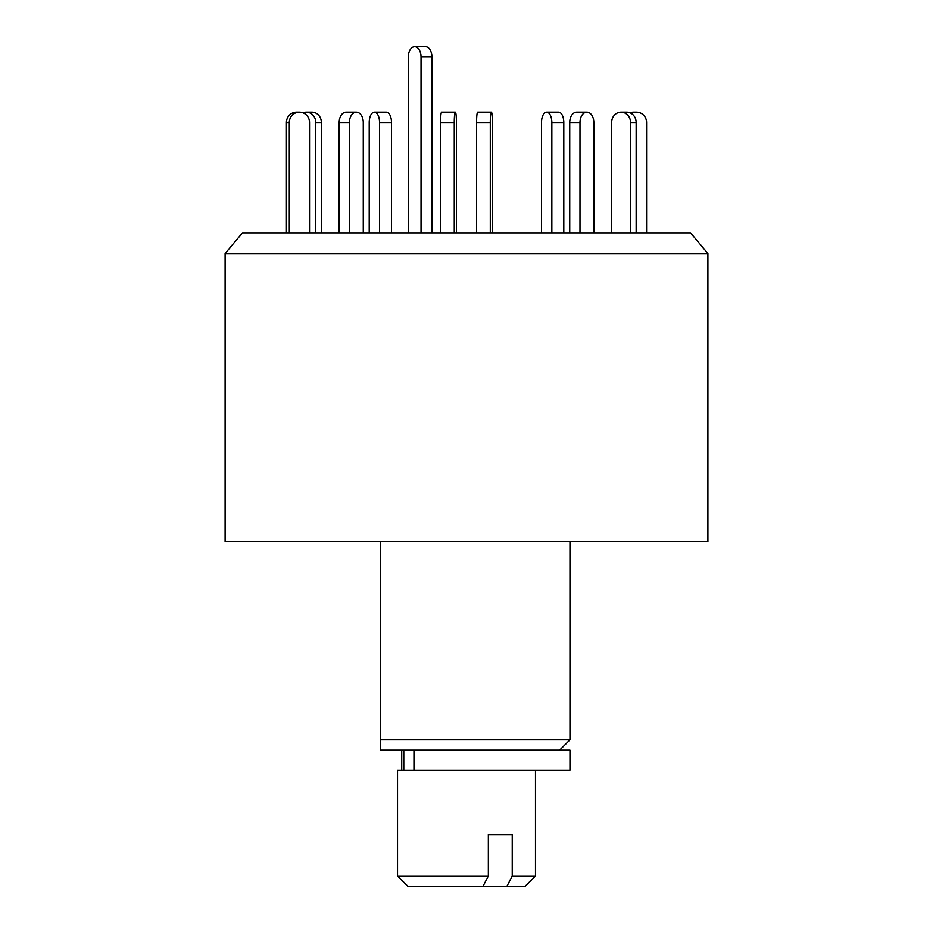 <?xml version="1.0" encoding="UTF-8"?>
<svg xmlns="http://www.w3.org/2000/svg" width="933" height="933" viewBox="0 0 933 933"><rect width="100%" height="100%" fill="white"/><g stroke="black" fill="none" stroke-linecap="round" stroke-linejoin="round"><path stroke-width="1.4" d="M225.11 253.554L707.89 253.554L690.525 232.865L242.475 232.865L225.11 253.554L225.11 541.502L707.89 541.502L707.89 253.554M380.291 541.502L380.291 739.787L569.958 739.787L569.958 541.502M380.291 750.132L380.291 739.787L380.291 750.132L569.958 750.132L569.958 770.133L397.528 770.133L397.528 876.005L488.344 876.005L483.037 886.35L407.873 886.35L397.528 876.005M408.304 232.865L408.304 56.995A10.345 6.368 90 0 1 414.672 46.65A10.345 6.368 90 0 1 421.04 56.995L421.04 232.865M414.672 46.65L425.541 46.65A10.345 6.368 90 0 1 431.909 56.995L431.909 232.865M369.211 232.865L369.211 122.515A10.345 5.178 90 0 1 374.39 112.17L386.332 112.17A10.345 5.178 90 0 1 391.51 122.515L391.51 232.865M374.39 112.17A10.345 5.178 90 0 1 379.556 122.515L379.556 232.865M302.98 112.835A10.345 9.447 90 0 1 306.316 112.17L311.925 112.17A10.345 9.447 90 0 1 321.372 122.515L321.372 232.865M306.316 112.17A10.345 9.447 90 0 1 315.762 122.515L315.762 232.865M286.431 232.865L286.431 122.515A10.345 10.123 -90 0 1 296.554 112.17L299.423 112.17A10.345 10.123 -90 0 1 309.534 122.515L309.534 232.865M289.3 232.865L289.3 122.515A10.345 10.123 -90 0 1 299.423 112.17M339.18 232.865L339.18 122.515A10.345 6.928 -90 0 1 346.096 112.17L356.348 112.17A10.345 6.928 -90 0 1 363.275 122.515L363.275 232.865M349.42 232.865L349.42 122.515A10.345 6.928 -90 0 1 356.348 112.17M440.551 232.865L440.551 122.515A10.345 1.085 -90 0 1 441.636 112.17L455.351 112.17A10.345 1.085 -90 0 1 456.435 122.515L456.435 232.865M454.266 232.865L454.266 122.515A10.345 1.085 -90 0 1 455.351 112.17M551.835 232.865L551.835 122.515A10.345 5.178 -90 0 0 546.668 112.17A10.345 5.178 -90 0 0 541.49 122.515L541.49 232.865M563.789 232.865L563.789 122.515A10.345 5.178 -90 0 0 558.61 112.17L546.668 112.17M630.533 232.865L630.533 122.515A10.345 9.447 -90 0 0 621.075 112.17A10.345 9.447 -90 0 0 611.628 122.515L611.628 232.865M636.143 232.865L636.143 122.515A10.345 9.447 -90 0 0 626.684 112.17L621.075 112.17M646.569 232.865L646.569 122.515A10.345 10.123 90 0 0 631.408 113.546M636.446 112.17L633.577 112.17A10.345 10.123 90 0 0 630.02 112.835M593.82 232.865L593.82 122.515A10.345 6.928 90 0 0 586.904 112.17A10.345 6.928 90 0 0 579.976 122.515L579.976 232.865M586.904 112.17L576.652 112.17A10.345 6.928 90 0 0 569.725 122.515L569.725 232.865M492.449 232.865L492.449 122.515A10.345 1.085 90 0 0 491.364 112.17A10.345 1.085 90 0 0 490.291 122.515L490.291 232.865M491.364 112.17L477.649 112.17A10.345 1.085 90 0 0 476.565 122.515L476.565 232.865M488.344 834.627L512.229 834.627L488.344 834.627L488.344 876.005M512.229 834.627L512.229 876.005L535.472 876.005L535.472 770.133M535.472 876.005L525.127 886.35L506.934 886.35L512.229 876.005M483.037 886.35L506.934 886.35M413.96 750.132L413.96 770.133M431.909 56.995L421.04 56.995M391.51 122.515L379.556 122.515M321.372 122.515L315.762 122.515M289.3 122.515L286.431 122.515M349.42 122.515L339.18 122.515M454.266 122.515L440.551 122.515M563.789 122.515L551.835 122.515M636.143 122.515L630.533 122.515M579.976 122.515L569.725 122.515M490.291 122.515L476.565 122.515M559.613 750.132L569.958 739.787M401.726 750.132L401.726 770.133M403.779 750.132L403.779 770.133"/></g></svg>
